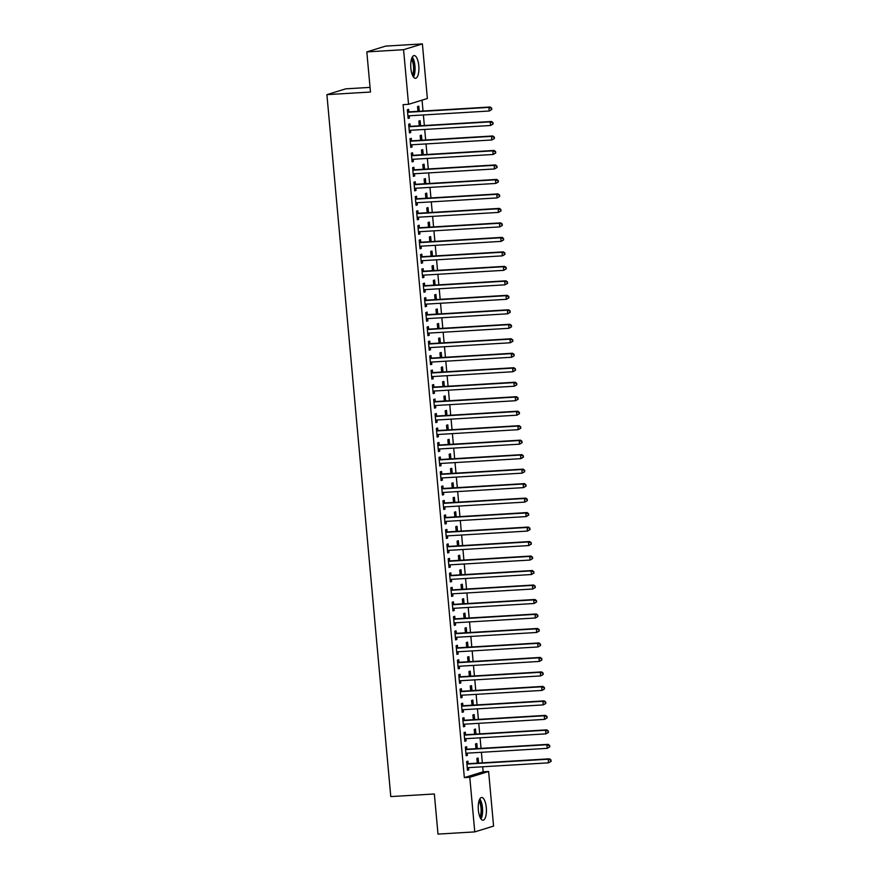 <?xml version="1.0" encoding="UTF-8"?>
<svg xmlns="http://www.w3.org/2000/svg" width="878" height="878" viewBox="0 0 878 878"><rect width="100%" height="100%" fill="white"/><g stroke="black" fill="none" stroke-linecap="round" stroke-linejoin="round"><path stroke-width="1.32" d="M478.367 810.087A11.381 4.05 -93.4 0 1 481.66 797.498A11.381 4.05 -93.4 0 1 486.302 807.639A11.381 4.05 -93.4 0 1 483.021 820.217A11.381 4.05 -93.4 0 1 478.367 810.087M410.849 68.166A11.381 4.05 -93.4 0 1 414.142 55.577A11.381 4.05 -93.4 0 1 418.784 65.718A11.381 4.05 -93.4 0 1 415.503 78.296A11.381 4.05 -93.4 0 1 410.849 68.166M483.163 771.806L488.618 771.477L493.579 826.088L474.757 831.894L438.001 834.1L434.347 793.975L390.787 796.587L326.901 94.648L370.472 92.036L366.817 51.912L385.64 46.106L422.395 43.9L427.366 98.512L408.544 104.317L403.101 104.647L464.341 777.612L483.163 771.806L482.713 766.79M482.351 762.85L481.396 752.303M481.034 748.363L480.079 737.816M479.717 733.876L478.751 723.329M478.4 719.4L477.434 708.842M477.083 704.913L476.117 694.355M475.766 690.426L474.8 679.879M474.438 675.939L473.483 665.392M473.121 661.452L472.166 650.905M471.804 646.965L470.849 636.418M470.487 632.489L469.532 621.931M469.17 618.002L468.215 607.455M467.853 603.515L466.887 592.968M466.536 589.028L465.57 578.481M465.219 574.541L464.253 563.994M463.902 560.065L462.936 549.507M462.574 545.578L461.619 535.02M461.257 531.091L460.302 520.544M459.94 516.604L458.985 506.057M458.623 502.117L457.668 491.57M457.306 487.63L456.351 477.083M455.989 473.154L455.024 462.596M454.672 458.667L453.706 448.12M453.355 444.18L452.389 433.633M452.038 429.693L451.072 419.146M450.71 415.206L449.755 404.659M449.393 400.73L448.438 390.172M448.076 386.243L447.121 375.696M446.759 371.756L445.804 361.209M445.442 357.269L444.487 346.722M444.125 342.782L443.16 332.235M442.808 328.295L441.843 317.748M441.491 313.819L440.526 303.261M440.174 299.332L439.209 288.785M438.846 284.845L437.892 274.298M437.529 270.358L436.575 259.811M436.212 255.871L435.258 245.324M434.895 241.395L433.941 230.837M433.578 226.908L432.624 216.361M432.261 212.421L431.296 201.874M430.944 197.934L429.979 187.387M429.627 183.447L428.662 172.9M428.31 168.96L427.345 158.413M426.982 154.484L426.028 143.926M425.665 139.997L424.711 129.45M424.348 125.51L423.394 114.963M423.031 111.023L422.044 100.147M370.044 87.383L345.734 88.843L326.901 94.648M477.259 748.594L476.809 743.545L475.536 743.929L475.964 748.671M466.844 749.022L466.624 746.684L465.351 747.068L466.141 755.76L467.414 755.376L467.217 753.148M474.625 719.62L474.164 714.571L472.891 714.966L473.33 719.697M464.21 720.059L463.99 717.71L462.717 718.105L463.507 726.797L464.78 726.402L464.583 724.185M471.991 690.646L471.53 685.597L470.257 685.992L470.685 690.734M461.565 691.085L461.356 688.736L460.083 689.131L460.873 697.823L462.146 697.428L461.949 695.211M469.357 661.683L468.896 656.634L467.623 657.018L468.051 661.76M458.931 662.111L458.722 659.773L457.449 660.157L458.239 668.849L459.512 668.465L459.304 666.237M466.712 632.709L466.262 627.66L464.989 628.055L465.417 632.786M456.297 633.148L456.077 630.799L454.815 631.194L455.605 639.886L456.867 639.491L456.67 637.274M464.078 603.746L463.617 598.686L462.344 599.081L462.783 603.823M453.663 604.174L453.443 601.825L452.17 602.22L452.96 610.912L454.233 610.517L454.036 608.3M461.444 574.772L460.983 569.723L459.71 570.118L460.149 574.849M451.018 575.2L450.809 572.862L449.536 573.257L450.326 581.938L451.599 581.554L451.402 579.326M458.81 545.798L458.349 540.749L457.076 541.144L457.504 545.875M448.384 546.237L448.175 543.888L446.902 544.283L447.692 552.975L448.965 552.58L448.757 550.363M456.176 516.835L455.715 511.786L454.442 512.17L454.87 516.912M445.75 517.263L445.541 514.925L444.268 515.309L445.058 524.001L446.331 523.606L446.123 521.389M453.531 487.861L453.07 482.812L451.808 483.207L452.236 487.938M443.116 488.3L442.896 485.951L441.623 486.346L442.413 495.038L443.686 494.643L443.489 492.415M450.897 458.887L450.436 453.838L449.163 454.233L449.602 458.974M440.482 459.326L440.262 456.977L438.989 457.372L439.779 466.064L441.052 465.669L440.855 463.452M448.263 429.924L447.802 424.875L446.529 425.259L446.957 430M437.837 430.352L437.628 428.014L436.355 428.398L437.145 437.09L438.418 436.706L438.21 434.478M445.629 400.95L445.168 395.901L443.895 396.296L444.323 401.026M435.203 401.389L434.994 399.04L433.721 399.435L434.511 408.127L435.784 407.732L435.576 405.515M442.984 371.987L442.534 366.927L441.261 367.322L441.689 372.063M432.569 372.415L432.349 370.066L431.076 370.461L431.877 379.153L433.139 378.758L432.942 376.541M440.35 343.013L439.889 337.964L438.616 338.348L439.055 343.089M429.935 343.441L429.715 341.103L428.442 341.487L429.232 350.179L430.505 349.795L430.308 347.567M437.716 314.039L437.255 308.99L435.982 309.385L436.41 314.115M427.29 314.478L427.081 312.129L425.808 312.524L426.598 321.216L427.871 320.821L427.674 318.604M435.082 285.076L434.621 280.016L433.348 280.411L433.776 285.152M424.656 285.504L424.447 283.155L423.174 283.55L423.964 292.242L425.237 291.847L425.029 289.63M432.448 256.102L431.987 251.053L430.714 251.448L431.142 256.178M422.022 256.53L421.802 254.192L420.54 254.587L421.33 263.268L422.603 262.884L422.395 260.656M429.803 227.128L429.342 222.079L428.08 222.474L428.508 227.204M419.388 227.567L419.168 225.218L417.895 225.613L418.685 234.305L419.958 233.91L419.761 231.693M427.169 198.165L426.708 193.116L425.435 193.5L425.874 198.241M416.743 198.593L416.534 196.255L415.261 196.639L416.051 205.331L417.324 204.936L417.127 202.719M424.535 169.191L424.074 164.142L422.801 164.537L423.229 169.267M414.109 169.63L413.9 167.281L412.627 167.676L413.417 176.368L414.69 175.973L414.482 173.756M421.901 140.217L421.44 135.168L420.167 135.563L420.595 140.304M411.475 140.656L411.266 138.307L409.993 138.702L410.783 147.394L412.056 146.999L411.848 144.782M419.256 111.254L418.806 106.205L417.533 106.589L417.961 111.33M408.841 111.682L408.621 109.344L407.348 109.728L408.149 118.42L409.411 118.036L409.214 115.808M410.158 126.169L409.938 123.82L408.676 124.215L409.466 132.907L410.739 132.512L410.531 130.295M420.584 125.741L420.123 120.681L418.85 121.076L419.278 125.817M412.792 155.143L412.583 152.794L411.31 153.189L412.1 161.881L413.373 161.486L413.165 159.269M423.218 154.704L422.757 149.655L421.484 150.05L421.912 154.78M415.426 184.106L415.217 181.768L413.944 182.163L414.734 190.844L416.007 190.46L415.81 188.232M425.852 183.678L425.391 178.629L424.118 179.013L424.546 183.754M418.071 213.08L417.851 210.731L416.578 211.126L417.368 219.818L418.641 219.423L418.444 217.206M428.486 212.652L428.025 207.592L426.752 207.987L427.191 212.728M420.705 242.054L420.485 239.705L419.212 240.1L420.013 248.792L421.275 248.397L421.078 246.18M431.12 241.615L430.67 236.566L429.397 236.961L429.825 241.691M423.339 271.017L423.13 268.679L421.857 269.063L422.647 277.755L423.92 277.371L423.712 275.143M433.765 270.589L433.304 265.54L432.031 265.924L432.459 270.665M425.973 299.991L425.764 297.642L424.491 298.037L425.281 306.729L426.554 306.334L426.346 304.117M436.399 299.552L435.938 294.503L434.665 294.898L435.093 299.639M428.607 328.965L428.398 326.616L427.125 327.011L427.915 335.703L429.188 335.308L428.991 333.08M439.033 328.526L438.572 323.477L437.299 323.872L437.738 328.602M431.252 357.928L431.032 355.59L429.759 355.974L430.549 364.666L431.822 364.271L431.625 362.054M441.667 357.5L441.206 352.451L439.944 352.835L440.372 357.576M433.886 386.902L433.666 384.553L432.404 384.948L433.194 393.64L434.467 393.245L434.259 391.028M444.312 386.463L443.851 381.414L442.578 381.809L443.006 386.539M436.52 415.865L436.311 413.527L435.038 413.922L435.828 422.603L437.101 422.219L436.893 419.991M446.946 415.437L446.485 410.388L445.212 410.783L445.64 415.514M439.154 444.839L438.945 442.49L437.672 442.885L438.462 451.577L439.735 451.182L439.538 448.965M449.58 444.411L449.119 439.351L447.846 439.746L448.285 444.487M441.799 473.813L441.579 471.464L440.306 471.859L441.096 480.551L442.369 480.156L442.172 477.939M452.214 473.374L451.753 468.325L450.48 468.72L450.919 473.451M444.433 502.776L444.213 500.438L442.951 500.822L443.741 509.514L445.003 509.13L444.806 506.902M454.848 502.348L454.398 497.299L453.125 497.683L453.553 502.425M447.067 531.75L446.858 529.401L445.585 529.796L446.375 538.488L447.648 538.093L447.44 535.876M457.493 531.311L457.032 526.262L455.759 526.657L456.187 531.399M449.701 560.724L449.492 558.375L448.219 558.77L449.009 567.462L450.282 567.067L450.085 564.85M460.127 560.285L459.666 555.236L458.393 555.631L458.821 560.362M452.346 589.687L452.126 587.349L450.853 587.733L451.643 596.425L452.916 596.041L452.719 593.813M462.761 589.259L462.3 584.21L461.027 584.594L461.466 589.336M454.98 618.661L454.76 616.312L453.487 616.707L454.277 625.399L455.55 625.004L455.353 622.787M465.395 618.222L464.934 613.173L463.672 613.568L464.1 618.31M457.614 647.635L457.405 645.286L456.132 645.681L456.922 654.373L458.195 653.978L457.987 651.75M468.04 647.196L467.579 642.147L466.306 642.542L466.734 647.273M460.248 676.598L460.039 674.26L458.766 674.644L459.556 683.336L460.829 682.941L460.621 680.724M470.674 676.17L470.213 671.121L468.94 671.505L469.368 676.247M462.882 705.572L462.673 703.223L461.4 703.618L462.19 712.31L463.463 711.915L463.266 709.698M473.308 705.133L472.847 700.084L471.574 700.479L472.013 705.21M465.527 734.535L465.307 732.197L464.034 732.592L464.824 741.273L466.097 740.889L465.9 738.661M475.942 734.107L475.481 729.058L474.208 729.453L474.647 734.184M468.161 763.509L467.941 761.16L466.679 761.555L467.469 770.247L468.731 769.852L468.534 767.635M478.576 763.081L478.126 758.021L476.853 758.416L477.281 763.158M474.757 831.894L469.785 777.293L488.618 771.477M366.817 51.912L403.573 49.706L422.395 43.9M464.341 777.612L469.785 777.293M408.544 104.317L403.573 49.706M408.116 118.113L409.411 118.036M409.433 132.589L410.739 132.512M410.75 147.076L412.056 146.999M412.067 161.563L413.373 161.486M413.384 176.05L414.69 175.973M414.701 190.537L416.007 190.46M416.029 205.024L417.324 204.936M417.346 219.5L418.641 219.423M418.663 233.987L419.958 233.91M419.98 248.474L421.275 248.397M421.297 262.961L422.603 262.884M422.614 277.448L423.92 277.371M423.931 291.924L425.237 291.847M425.248 306.411L426.554 306.334M426.565 320.898L427.871 320.821M427.893 335.385L429.188 335.308M429.21 349.872L430.505 349.795M430.527 364.359L431.822 364.271M431.844 378.835L433.139 378.758M433.161 393.322L434.467 393.245M434.478 407.809L435.784 407.732M435.795 422.296L437.101 422.219M437.112 436.783L438.418 436.706M438.44 451.259L439.735 451.182M439.757 465.746L441.052 465.669M441.074 480.233L442.369 480.156M442.391 494.72L443.686 494.643M443.708 509.207L445.003 509.13M445.025 523.694L446.331 523.606M446.342 538.17L447.648 538.093M447.659 552.657L448.965 552.58M448.976 567.144L450.282 567.067M450.304 581.631L451.599 581.554M451.621 596.118L452.916 596.041M452.938 610.594L454.233 610.517M454.255 625.081L455.55 625.004M455.572 639.568L456.867 639.491M456.889 654.055L458.195 653.978M458.206 668.542L459.512 668.465M459.523 683.029L460.829 682.941M460.84 697.505L462.146 697.428M462.168 711.992L463.463 711.915M463.485 726.479L464.78 726.402M464.802 740.966L466.097 740.889M466.119 755.453L467.414 755.376M467.436 769.929L468.731 769.852M491.768 109.552L491.636 108.104L491.768 109.552L489.211 111.012L408.621 115.841A1.46 1.361 -107.1 0 0 408.127 115.984L407.93 116.083M491.263 109.706L489.211 111.012L488.881 107.39L490.154 107.006L409.565 111.835A1.46 1.361 -107.1 0 1 409.049 111.758L407.491 111.21M407.568 112.077L407.776 112.154A1.46 1.361 -107.1 0 0 408.292 112.23L488.881 107.39L491.131 108.257M408.928 115.83L407.952 116.324M491.636 108.104L490.154 107.006M493.096 124.028L492.964 122.58L493.096 124.028L490.528 125.499L409.938 130.328A1.46 1.361 -107.1 0 0 409.444 130.471L409.247 130.559M492.58 124.193L490.528 125.499L490.198 121.877L491.471 121.482L410.882 126.322A1.46 1.361 -107.1 0 1 410.366 126.245L408.808 125.686M408.885 126.564L409.093 126.641A1.46 1.361 -107.1 0 0 409.609 126.706L490.198 121.877L492.448 122.744M410.245 130.317L409.269 130.811M492.964 122.58L491.471 121.482M494.413 138.515L494.281 137.067L494.413 138.515L491.845 139.986L411.255 144.815A1.46 1.361 -107.1 0 0 410.761 144.947L410.564 145.046M493.897 138.68L491.845 139.986L491.515 136.364L492.788 135.969L412.199 140.798A1.46 1.361 -107.1 0 1 411.683 140.732L410.125 140.173M410.202 141.051L410.41 141.117A1.46 1.361 -107.1 0 0 410.926 141.193L491.515 136.364L493.765 137.231M411.562 144.793L410.586 145.287M494.281 137.067L492.788 135.969M411.826 58.036A9.845 3.501 -93.4 0 1 411.958 58.167A9.845 3.501 -93.4 0 1 414.515 67.134A9.845 3.501 -93.4 0 1 412.912 76.134M413.483 77.034A11.304 4.028 86.6 0 0 415.02 66.926A11.304 4.028 86.6 0 0 412.287 57.07M412.397 75.036A9.12 3.249 86.6 0 0 413.56 67.013A9.12 3.249 86.6 0 0 411.442 59.188M479.355 799.957A9.845 3.501 -93.4 0 1 479.476 800.088A9.845 3.501 -93.4 0 1 482.033 809.055A9.845 3.501 -93.4 0 1 480.442 818.055M481.001 818.954A11.304 4.028 86.6 0 0 482.538 808.847A11.304 4.028 86.6 0 0 479.805 798.991M479.915 816.957A9.12 3.249 86.6 0 0 481.089 808.934A9.12 3.249 86.6 0 0 478.971 801.109M495.73 153.002L495.598 151.554L495.73 153.002L493.162 154.473L412.572 159.302A1.46 1.361 -107.1 0 0 412.078 159.434L411.881 159.533M495.214 153.156L493.162 154.473L492.832 150.851L494.105 150.456L413.516 155.285A1.46 1.361 -107.1 0 1 413 155.208L411.442 154.66M411.519 155.538L411.727 155.604A1.46 1.361 -107.1 0 0 412.243 155.68L492.832 150.851L495.082 151.707M412.879 159.28L411.903 159.774M495.598 151.554L494.105 150.456M497.047 167.489L496.915 166.041L497.047 167.489L494.49 168.96L413.889 173.789A1.46 1.361 -107.1 0 0 413.395 173.921L413.209 174.02M496.542 167.643L494.49 168.96L494.149 165.338L495.422 164.943L414.833 169.772A1.46 1.361 -107.1 0 1 414.317 169.695L412.759 169.147M412.836 170.014L413.044 170.091A1.46 1.361 -107.1 0 0 413.56 170.167L494.149 165.338L496.41 166.194M414.196 173.767L413.231 174.261M496.915 166.041L495.422 164.943M498.364 181.976L498.232 180.528L498.364 181.976L495.807 183.436L415.217 188.276A1.46 1.361 -107.1 0 0 414.712 188.408L414.526 188.507M497.859 182.13L495.807 183.436L495.477 179.814L496.75 179.43L416.15 184.259A1.46 1.361 -107.1 0 1 415.634 184.182L414.076 183.634M414.153 184.501L414.361 184.578A1.46 1.361 -107.1 0 0 414.888 184.654L495.477 179.814L497.727 180.681M415.514 188.254L414.548 188.748M498.232 180.528L496.75 179.43M499.681 196.463L499.549 195.015L499.681 196.463L497.124 197.923L416.534 202.752A1.46 1.361 -107.1 0 0 416.029 202.895L415.843 202.994M499.176 196.617L497.124 197.923L496.794 194.301L498.067 193.906L417.478 198.746A1.46 1.361 -107.1 0 1 416.951 198.669L415.393 198.121M415.481 198.988L415.678 199.065A1.46 1.361 -107.1 0 0 416.205 199.13L496.794 194.301L499.044 195.168M416.83 202.741L415.865 203.235M499.549 195.015L498.067 193.906M500.998 210.939L500.866 209.491L500.998 210.939L498.441 212.41L417.851 217.239A1.46 1.361 -107.1 0 0 417.346 217.382L417.16 217.47M500.493 211.104L498.441 212.41L498.111 208.788L499.384 208.393L418.795 213.222A1.46 1.361 -107.1 0 1 418.268 213.156L416.71 212.597M416.798 213.475L417.006 213.541A1.46 1.361 -107.1 0 0 417.522 213.617L498.111 208.788L500.361 209.655M418.147 217.228L417.182 217.711M500.866 209.491L499.384 208.393M502.315 225.426L502.183 223.978L502.315 225.426L499.758 226.897L419.168 231.726A1.46 1.361 -107.1 0 0 418.663 231.858L418.477 231.957M501.81 225.58L499.758 226.897L499.428 223.275L500.701 222.88L420.112 227.709A1.46 1.361 -107.1 0 1 419.596 227.643L418.038 227.084M418.115 227.962L418.323 228.028A1.46 1.361 -107.1 0 0 418.839 228.104L499.428 223.275L501.678 224.131M419.464 231.704L418.499 232.198M502.183 223.978L500.701 222.88M503.632 239.913L503.5 238.465L503.632 239.913L501.075 241.384L420.485 246.213A1.46 1.361 -107.1 0 0 419.991 246.345L419.794 246.444M503.127 240.067L501.075 241.384L500.745 237.762L502.018 237.367L421.429 242.196A1.46 1.361 -107.1 0 1 420.913 242.119L419.355 241.571M419.432 242.438L419.64 242.515A1.46 1.361 -107.1 0 0 420.156 242.591L500.745 237.762L502.995 238.618M420.792 246.191L419.816 246.685M503.5 238.465L502.018 237.367M504.96 254.4L504.828 252.952L504.96 254.4L502.392 255.86L421.802 260.7A1.46 1.361 -107.1 0 0 421.308 260.832L421.111 260.931M504.444 254.554L502.392 255.86L502.062 252.249L503.335 251.854L422.746 256.683A1.46 1.361 -107.1 0 1 422.23 256.606L420.672 256.058M420.749 256.925L420.957 257.002A1.46 1.361 -107.1 0 0 421.473 257.078L502.062 252.249L504.312 253.105M422.109 260.678L421.133 261.172M504.828 252.952L503.335 251.854M506.277 268.887L506.145 267.439L506.277 268.887L503.709 270.347L423.119 275.176A1.46 1.361 -107.1 0 0 422.625 275.319L422.428 275.418M505.761 269.041L503.709 270.347L503.379 266.725L504.652 266.341L424.063 271.17A1.46 1.361 -107.1 0 1 423.547 271.093L421.989 270.545M422.066 271.412L422.274 271.489A1.46 1.361 -107.1 0 0 422.79 271.565L503.379 266.725L505.629 267.592M423.426 275.165L422.45 275.659M506.145 267.439L504.652 266.341M507.594 283.364L507.462 281.915L507.594 283.364L505.026 284.834L424.436 289.663A1.46 1.361 -107.1 0 0 423.942 289.806L423.745 289.894M507.078 283.528L505.026 284.834L504.696 281.212L505.969 280.817L425.38 285.657A1.46 1.361 -107.1 0 1 424.864 285.58L423.306 285.021M423.383 285.899L423.591 285.976A1.46 1.361 -107.1 0 0 424.107 286.041L504.696 281.212L506.946 282.079M424.743 289.652L423.767 290.146M507.462 281.915L505.969 280.817M508.911 297.851L508.779 296.402L508.911 297.851L506.354 299.321L425.753 304.15A1.46 1.361 -107.1 0 0 425.259 304.282L425.073 304.381M508.406 298.015L506.354 299.321L506.024 295.699L507.286 295.304L426.697 300.133A1.46 1.361 -107.1 0 1 426.181 300.067L424.623 299.508M424.7 300.386L424.908 300.452A1.46 1.361 -107.1 0 0 425.424 300.528L506.024 295.699L508.274 296.566M426.06 304.128L425.095 304.622M508.779 296.402L507.286 295.304M510.228 312.338L510.096 310.889L510.228 312.338L507.671 313.808L427.081 318.637A1.46 1.361 -107.1 0 0 426.576 318.769L426.39 318.868M509.723 312.491L507.671 313.808L507.341 310.186L508.614 309.791L428.014 314.62A1.46 1.361 -107.1 0 1 427.498 314.543L425.94 313.995M426.017 314.862L426.225 314.939A1.46 1.361 -107.1 0 0 426.752 315.015L507.341 310.186L509.591 311.042M427.377 318.615L426.412 319.109M510.096 310.889L508.614 309.791M511.545 326.825L511.413 325.376L511.545 326.825L508.988 328.295L428.398 333.124A1.46 1.361 -107.1 0 0 427.893 333.256L427.707 333.355M511.04 326.978L508.988 328.295L508.658 324.673L509.931 324.278L429.342 329.107A1.46 1.361 -107.1 0 1 428.815 329.03L427.257 328.482M427.345 329.349L427.542 329.426A1.46 1.361 -107.1 0 0 428.069 329.502L508.658 324.673L510.908 325.529M428.694 333.102L427.729 333.596M511.413 325.376L509.931 324.278M512.862 341.312L512.73 339.863L512.862 341.312L510.305 342.771L429.715 347.611A1.46 1.361 -107.1 0 0 429.21 347.743L429.024 347.842M512.357 341.465L510.305 342.771L509.975 339.149L511.248 338.765L430.659 343.594A1.46 1.361 -107.1 0 1 430.143 343.517L428.574 342.969M428.662 343.836L428.87 343.913A1.46 1.361 -107.1 0 0 429.386 343.989L509.975 339.149L512.225 340.016M430.011 347.589L429.046 348.083M512.73 339.863L511.248 338.765M514.179 355.788L514.047 354.35L514.179 355.788L511.622 357.258L431.032 362.087A1.46 1.361 -107.1 0 0 430.527 362.23L430.341 362.329M513.674 355.952L511.622 357.258L511.292 353.636L512.565 353.241L431.976 358.081A1.46 1.361 -107.1 0 1 431.46 358.004L429.902 357.456M429.979 358.323L430.187 358.4A1.46 1.361 -107.1 0 0 430.703 358.465L511.292 353.636L513.542 354.503M431.328 362.076L430.363 362.57M514.047 354.35L512.565 353.241M515.496 370.275L515.364 368.826L515.496 370.275L512.939 371.745L432.349 376.574A1.46 1.361 -107.1 0 0 431.855 376.706L431.658 376.805M514.991 370.439L512.939 371.745L512.609 368.123L513.882 367.728L433.293 372.557A1.46 1.361 -107.1 0 1 432.777 372.491L431.219 371.932M431.296 372.81L431.504 372.876A1.46 1.361 -107.1 0 0 432.02 372.952L512.609 368.123L514.859 368.99M432.656 376.563L431.68 377.046M515.364 368.826L513.882 367.728M516.824 384.762L516.692 383.313L516.824 384.762L514.256 386.232L433.666 391.061A1.46 1.361 -107.1 0 0 433.172 391.193L432.975 391.292M516.308 384.915L514.256 386.232L513.926 382.61L515.199 382.215L434.61 387.044A1.46 1.361 -107.1 0 1 434.094 386.978L432.536 386.419M432.613 387.297L432.821 387.363A1.46 1.361 -107.1 0 0 433.337 387.439L513.926 382.61L516.176 383.466M433.973 391.039L432.997 391.533M516.692 383.313L515.199 382.215M518.141 399.249L518.009 397.8L518.141 399.249L515.573 400.719L434.983 405.548A1.46 1.361 -107.1 0 0 434.489 405.68L434.292 405.779M517.625 399.402L515.573 400.719L515.243 397.097L516.516 396.702L435.927 401.531A1.46 1.361 -107.1 0 1 435.411 401.455L433.853 400.906M433.93 401.773L434.138 401.85A1.46 1.361 -107.1 0 0 434.654 401.926L515.243 397.097L517.493 397.954M435.29 405.526L434.314 406.02M518.009 397.8L516.516 396.702M519.458 413.736L519.326 412.287L519.458 413.736L516.89 415.195L436.3 420.035A1.46 1.361 -107.1 0 0 435.806 420.167L435.609 420.266M518.942 413.889L516.89 415.195L516.56 411.573L517.833 411.189L437.244 416.018A1.46 1.361 -107.1 0 1 436.728 415.942L435.17 415.393M435.247 416.26L435.455 416.337A1.46 1.361 -107.1 0 0 435.971 416.413L516.56 411.573L518.81 412.44M436.607 420.013L435.631 420.507M519.326 412.287L517.833 411.189M520.775 428.223L520.643 426.774L520.775 428.223L518.218 429.682L437.617 434.511A1.46 1.361 -107.1 0 0 437.123 434.654L436.937 434.753M520.27 428.376L518.218 429.682L517.888 426.06L519.15 425.676L438.561 430.505A1.46 1.361 -107.1 0 1 438.045 430.429L436.487 429.88M436.564 430.747L436.772 430.824A1.46 1.361 -107.1 0 0 437.288 430.889L517.888 426.06L520.138 426.927M437.924 434.5L436.959 434.994M520.643 426.774L519.15 425.676M522.092 442.699L521.96 441.25L522.092 442.699L519.535 444.169L438.945 448.998A1.46 1.361 -107.1 0 0 438.44 449.141L438.254 449.229M521.587 442.863L519.535 444.169L519.205 440.547L520.478 440.152L439.878 444.992A1.46 1.361 -107.1 0 1 439.362 444.916L437.804 444.356M437.881 445.234L438.089 445.311A1.46 1.361 -107.1 0 0 438.616 445.376L519.205 440.547L521.455 441.414M439.241 448.987L438.276 449.481M521.96 441.25L520.478 440.152M523.409 457.186L523.277 455.737L523.409 457.186L520.852 458.656L440.262 463.485A1.46 1.361 -107.1 0 0 439.757 463.617L439.571 463.716M522.904 457.35L520.852 458.656L520.522 455.034L521.795 454.639L441.206 459.468A1.46 1.361 -107.1 0 1 440.679 459.403L439.121 458.843M439.209 459.721L439.417 459.787A1.46 1.361 -107.1 0 0 439.933 459.863L520.522 455.034L522.772 455.901M440.558 463.463L439.593 463.957M523.277 455.737L521.795 454.639M524.726 471.673L524.594 470.224L524.726 471.673L522.169 473.143L441.579 477.972A1.46 1.361 -107.1 0 0 441.074 478.104L440.888 478.203M524.221 471.826L522.169 473.143L521.839 469.521L523.112 469.126L442.523 473.955A1.46 1.361 -107.1 0 1 442.007 473.879L440.438 473.33M440.526 474.197L440.734 474.274A1.46 1.361 -107.1 0 0 441.25 474.35L521.839 469.521L524.089 470.378M441.875 477.95L440.91 478.444M524.594 470.224L523.112 469.126M526.043 486.16L525.911 484.711L526.043 486.16L523.486 487.63L442.896 492.459A1.46 1.361 -107.1 0 0 442.391 492.591L442.205 492.69M525.538 486.313L523.486 487.63L523.156 484.008L524.429 483.613L443.84 488.442A1.46 1.361 -107.1 0 1 443.324 488.366L441.766 487.817M441.843 488.684L442.051 488.761A1.46 1.361 -107.1 0 0 442.567 488.837L523.156 484.008L525.406 484.865M443.203 492.437L442.227 492.931M525.911 484.711L524.429 483.613M527.36 500.647L527.228 499.198L527.36 500.647L524.803 502.106L444.213 506.946A1.46 1.361 -107.1 0 0 443.719 507.078L443.522 507.177M526.855 500.8L524.803 502.106L524.473 498.484L525.746 498.1L445.157 502.929A1.46 1.361 -107.1 0 1 444.641 502.853L443.083 502.304M443.16 503.171L443.368 503.248A1.46 1.361 -107.1 0 0 443.884 503.324L524.473 498.484L526.723 499.352M444.52 506.924L443.544 507.418M527.228 499.198L525.746 498.1M528.688 515.123L528.556 513.685L528.688 515.123L526.12 516.593L445.53 521.422A1.46 1.361 -107.1 0 0 445.036 521.565L444.839 521.664M528.172 515.287L526.12 516.593L525.79 512.971L527.063 512.576L446.474 517.416A1.46 1.361 -107.1 0 1 445.958 517.34L444.4 516.791M444.477 517.658L444.685 517.735A1.46 1.361 -107.1 0 0 445.201 517.8L525.79 512.971L528.04 513.839M445.837 521.411L444.861 521.905M528.556 513.685L527.063 512.576M530.005 529.61L529.873 528.161L530.005 529.61L527.437 531.08L446.847 535.909A1.46 1.361 -107.1 0 0 446.353 536.041L446.156 536.14M529.489 529.774L527.437 531.08L527.107 527.458L528.38 527.063L447.791 531.892A1.46 1.361 -107.1 0 1 447.275 531.827L445.717 531.267M445.794 532.145L446.002 532.211A1.46 1.361 -107.1 0 0 446.518 532.287L527.107 527.458L529.357 528.326M447.154 535.898L446.178 536.381M529.873 528.161L528.38 527.063M531.322 544.097L531.19 542.648L531.322 544.097L528.754 545.567L448.164 550.396A1.46 1.361 -107.1 0 0 447.67 550.528L447.473 550.627M530.806 544.25L528.754 545.567L528.424 541.945L529.697 541.55L449.108 546.379A1.46 1.361 -107.1 0 1 448.592 546.314L447.034 545.754M447.111 546.632L447.319 546.698A1.46 1.361 -107.1 0 0 447.835 546.774L528.424 541.945L530.674 542.802M448.471 550.374L447.495 550.868M531.19 542.648L529.697 541.55M532.639 558.584L532.507 557.135L532.639 558.584L530.082 560.054L449.481 564.883A1.46 1.361 -107.1 0 0 448.987 565.015L448.801 565.114M532.134 558.737L530.082 560.054L529.752 556.433L531.014 556.037L450.425 560.866A1.46 1.361 -107.1 0 1 449.909 560.79L448.351 560.241M448.428 561.108L448.636 561.185A1.46 1.361 -107.1 0 0 449.152 561.261L529.752 556.433L532.002 557.289M449.788 564.861L448.823 565.355M532.507 557.135L531.014 556.037M533.956 573.071L533.824 571.622L533.956 573.071L531.399 574.53L450.809 579.37A1.46 1.361 -107.1 0 0 450.304 579.502L450.118 579.601M533.451 573.224L531.399 574.53L531.069 570.909L532.342 570.524L451.742 575.353A1.46 1.361 -107.1 0 1 451.226 575.277L449.668 574.728M449.755 575.595L449.953 575.672A1.46 1.361 -107.1 0 0 450.48 575.749L531.069 570.909L533.319 571.776M451.105 579.348L450.14 579.842M533.824 571.622L532.342 570.524M535.273 587.558L535.141 586.109L535.273 587.558L532.716 589.017L452.126 593.846A1.46 1.361 -107.1 0 0 451.621 593.989L451.435 594.088M534.768 587.711L532.716 589.017L532.386 585.396L533.659 585.011L453.07 589.84A1.46 1.361 -107.1 0 1 452.543 589.764L450.985 589.215M451.072 590.082L451.281 590.159A1.46 1.361 -107.1 0 0 451.797 590.225L532.386 585.396L534.636 586.263M452.422 593.835L451.457 594.329M535.141 586.109L533.659 585.011M536.59 602.034L536.458 600.585L536.59 602.034L534.033 603.504L453.443 608.333A1.46 1.361 -107.1 0 0 452.938 608.476L452.752 608.564M536.085 602.198L534.033 603.504L533.703 599.883L534.976 599.487L454.387 604.327A1.46 1.361 -107.1 0 1 453.871 604.251L452.313 603.691M452.389 604.569L452.598 604.646A1.46 1.361 -107.1 0 0 453.114 604.712L533.703 599.883L535.953 600.75M453.739 608.322L452.774 608.816M536.458 600.585L534.976 599.487M537.907 616.521L537.775 615.072L537.907 616.521L535.35 617.991L454.76 622.82A1.46 1.361 -107.1 0 0 454.266 622.952L454.069 623.051M537.402 616.685L535.35 617.991L535.02 614.37L536.293 613.974L455.704 618.803A1.46 1.361 -107.1 0 1 455.188 618.738L453.63 618.178M453.706 619.056L453.915 619.122A1.46 1.361 -107.1 0 0 454.431 619.199L535.02 614.37L537.27 615.237M455.067 622.798L454.091 623.292M537.775 615.072L536.293 613.974M539.235 631.008L539.092 629.559L539.235 631.008L536.667 632.478L456.077 637.307A1.46 1.361 -107.1 0 0 455.583 637.439L455.386 637.538M538.719 631.161L536.667 632.478L536.337 628.857L537.61 628.461L457.021 633.29A1.46 1.361 -107.1 0 1 456.505 633.214L454.947 632.665M455.024 633.532L455.232 633.609A1.46 1.361 -107.1 0 0 455.748 633.686L536.337 628.857L538.587 629.713M456.384 637.285L455.408 637.779M539.092 629.559L537.61 628.461M540.552 645.495L540.42 644.046L540.552 645.495L537.984 646.965L457.394 651.794A1.46 1.361 -107.1 0 0 456.9 651.926L456.703 652.025M540.036 645.648L537.984 646.965L537.654 643.344L538.927 642.948L458.338 647.777A1.46 1.361 -107.1 0 1 457.822 647.701L456.264 647.152M456.34 648.019L456.549 648.096A1.46 1.361 -107.1 0 0 457.065 648.173L537.654 643.344L539.904 644.2M457.701 651.772L456.725 652.266M540.42 644.046L538.927 642.948M541.869 659.982L541.737 658.533L541.869 659.982L539.301 661.441L458.711 666.281A1.46 1.361 -107.1 0 0 458.217 666.413L458.02 666.512M541.353 660.135L539.301 661.441L538.971 657.82L540.244 657.435L459.655 662.264A1.46 1.361 -107.1 0 1 459.139 662.188L457.581 661.639M457.657 662.506L457.866 662.583A1.46 1.361 -107.1 0 0 458.382 662.66L538.971 657.82L541.221 658.687M459.018 666.259L458.042 666.753M541.737 658.533L540.244 657.435M543.186 674.458L543.054 673.009L543.186 674.458L540.618 675.928L460.028 680.757A1.46 1.361 -107.1 0 0 459.534 680.9L459.337 680.999M542.67 674.622L540.618 675.928L540.288 672.307L541.561 671.911L460.972 676.751A1.46 1.361 -107.1 0 1 460.456 676.675L458.898 676.126M458.974 676.993L459.183 677.07A1.46 1.361 -107.1 0 0 459.699 677.136L540.288 672.307L542.538 673.174M460.335 680.746L459.359 681.24M543.054 673.009L541.561 671.911M544.503 688.945L544.371 687.496L544.503 688.945L541.945 690.415L461.356 695.244A1.46 1.361 -107.1 0 0 460.851 695.376L460.665 695.475M543.998 689.109L541.945 690.415L541.616 686.794L542.878 686.398L462.289 691.227A1.46 1.361 -107.1 0 1 461.773 691.162L460.215 690.602M460.291 691.48L460.5 691.546A1.46 1.361 -107.1 0 0 461.016 691.623L541.616 686.794L543.866 687.661M461.652 695.222L460.687 695.716M544.371 687.496L542.878 686.398M545.82 703.432L545.688 701.983L545.82 703.432L543.262 704.902L462.673 709.731A1.46 1.361 -107.1 0 0 462.168 709.863L461.982 709.962M545.315 703.585L543.262 704.902L542.933 701.281L544.206 700.885L463.606 705.714A1.46 1.361 -107.1 0 1 463.09 705.638L461.532 705.089M461.619 705.967L461.817 706.033A1.46 1.361 -107.1 0 0 462.344 706.11L542.933 701.281L545.183 702.137M462.969 709.709L462.004 710.203M545.688 701.983L544.206 700.885M547.137 717.919L547.005 716.47L547.137 717.919L544.579 719.389L463.99 724.218A1.46 1.361 -107.1 0 0 463.485 724.35L463.299 724.449M546.632 718.072L544.579 719.389L544.25 715.768L545.523 715.372L464.934 720.201A1.46 1.361 -107.1 0 1 464.407 720.125L462.849 719.576M462.936 720.443L463.145 720.52A1.46 1.361 -107.1 0 0 463.661 720.597L544.25 715.768L546.5 716.624M464.286 724.196L463.321 724.69M547.005 716.47L545.523 715.372M548.454 732.406L548.322 730.957L548.454 732.406L545.896 733.865L465.307 738.705A1.46 1.361 -107.1 0 0 464.802 738.837L464.616 738.936M547.949 732.559L545.896 733.865L545.567 730.244L546.84 729.859L466.251 734.688A1.46 1.361 -107.1 0 1 465.735 734.612L464.177 734.063M464.253 734.93L464.462 735.007A1.46 1.361 -107.1 0 0 464.978 735.084L545.567 730.244L547.817 731.111M465.603 738.683L464.638 739.177M548.322 730.957L546.84 729.859M549.771 746.893L549.639 745.444L549.771 746.893L547.213 748.352L466.624 753.181A1.46 1.361 -107.1 0 0 466.13 753.324L465.933 753.423M549.266 747.046L547.213 748.352L546.884 744.731L548.157 744.346L467.568 749.175A1.46 1.361 -107.1 0 1 467.052 749.099L465.494 748.55M465.57 749.417L465.779 749.494A1.46 1.361 -107.1 0 0 466.295 749.56L546.884 744.731L549.134 745.598M466.931 753.17L465.955 753.664M549.639 745.444L548.157 744.346M551.099 761.369L550.967 759.92L551.099 761.369L548.53 762.839L467.941 767.668A1.46 1.361 -107.1 0 0 467.447 767.811L467.25 767.899M550.583 761.533L548.53 762.839L548.201 759.218L549.474 758.822L468.885 763.662A1.46 1.361 -107.1 0 1 468.369 763.586L466.811 763.026M466.887 763.904L467.096 763.981A1.46 1.361 -107.1 0 0 467.612 764.047L548.201 759.218L550.451 760.085M468.248 767.657L467.272 768.151M550.967 759.92L549.474 758.822M407.776 112.154L409.049 111.758M408.292 112.23L409.565 111.835M409.093 126.641L410.366 126.245M409.609 126.706L410.882 126.322M410.41 141.117L411.683 140.732M410.926 141.193L412.199 140.798M411.727 155.604L413 155.208M412.243 155.68L413.516 155.285M413.044 170.091L414.317 169.695M413.56 170.167L414.833 169.772M414.361 184.578L415.634 184.182M414.888 184.654L416.15 184.259M415.678 199.065L416.951 198.669M416.205 199.13L417.478 198.746M417.006 213.541L418.268 213.156M417.522 213.617L418.795 213.222M418.323 228.028L419.596 227.643M418.839 228.104L420.112 227.709M419.64 242.515L420.913 242.119M420.156 242.591L421.429 242.196M420.957 257.002L422.23 256.606M421.473 257.078L422.746 256.683M422.274 271.489L423.547 271.093M422.79 271.565L424.063 271.17M423.591 285.976L424.864 285.58M424.107 286.041L425.38 285.657M424.908 300.452L426.181 300.067M425.424 300.528L426.697 300.133M426.225 314.939L427.498 314.543M426.752 315.015L428.014 314.62M427.542 329.426L428.815 329.03M428.069 329.502L429.342 329.107M428.87 343.913L430.143 343.517M429.386 343.989L430.659 343.594M430.187 358.4L431.46 358.004M430.703 358.465L431.976 358.081M431.504 372.876L432.777 372.491M432.02 372.952L433.293 372.557M432.821 387.363L434.094 386.978M433.337 387.439L434.61 387.044M434.138 401.85L435.411 401.455M434.654 401.926L435.927 401.531M435.455 416.337L436.728 415.942M435.971 416.413L437.244 416.018M436.772 430.824L438.045 430.429M437.288 430.889L438.561 430.505M438.089 445.311L439.362 444.916M438.616 445.376L439.878 444.992M439.417 459.787L440.679 459.403M439.933 459.863L441.206 459.468M440.734 474.274L442.007 473.879M441.25 474.35L442.523 473.955M442.051 488.761L443.324 488.366M442.567 488.837L443.84 488.442M443.368 503.248L444.641 502.853M443.884 503.324L445.157 502.929M444.685 517.735L445.958 517.34M445.201 517.8L446.474 517.416M446.002 532.211L447.275 531.827M446.518 532.287L447.791 531.892M447.319 546.698L448.592 546.314M447.835 546.774L449.108 546.379M448.636 561.185L449.909 560.79M449.152 561.261L450.425 560.866M449.953 575.672L451.226 575.277M450.48 575.749L451.742 575.353M451.281 590.159L452.543 589.764M451.797 590.225L453.07 589.84M452.598 604.646L453.871 604.251M453.114 604.712L454.387 604.327M453.915 619.122L455.188 618.738M454.431 619.199L455.704 618.803M455.232 633.609L456.505 633.214M455.748 633.686L457.021 633.29M456.549 648.096L457.822 647.701M457.065 648.173L458.338 647.777M457.866 662.583L459.139 662.188M458.382 662.66L459.655 662.264M459.183 677.07L460.456 676.675M459.699 677.136L460.972 676.751M460.5 691.546L461.773 691.162M461.016 691.623L462.289 691.227M461.817 706.033L463.09 705.638M462.344 706.11L463.606 705.714M463.145 720.52L464.407 720.125M463.661 720.597L464.934 720.201M464.462 735.007L465.735 734.612M464.978 735.084L466.251 734.688M465.779 749.494L467.052 749.099M466.295 749.56L467.568 749.175M467.096 763.981L468.369 763.586M467.612 764.047L468.885 763.662"/></g></svg>
